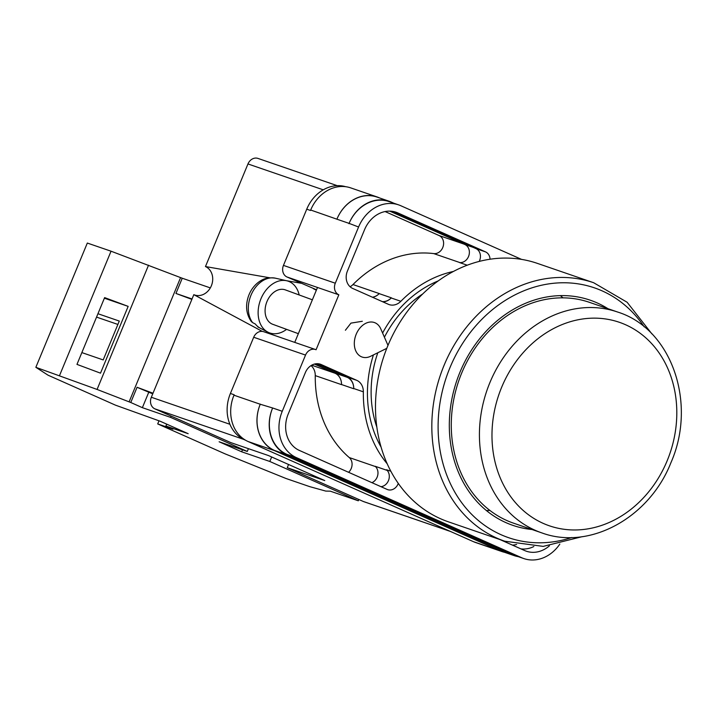<?xml version="1.0" encoding="UTF-8"?>
<svg xmlns="http://www.w3.org/2000/svg" width="717" height="717" viewBox="0 0 717 717"><rect width="100%" height="100%" fill="white"/><g stroke="black" fill="none" stroke-linecap="round" stroke-linejoin="round"><path stroke-width="1.08" d="M316.529 289.793L286.997 276.986L338.836 294.804L316.072 349.753A9.16 7.699 109 0 0 315.552 349.546L263.713 331.72A9.16 7.699 -71 0 0 253.693 337.259L230.408 393.472A36.63 30.786 -71 0 0 244.569 439.799L245.68 440.292M313.41 288.718A29.764 25.014 -71 0 1 316.322 290.295M286.997 276.986A9.16 7.699 -71 0 1 283.457 265.398L335.296 283.215L358.581 227.002A36.63 30.786 109 0 1 398.652 204.883A36.63 30.786 109 0 1 400.758 205.707L521.528 259.375M345.719 186.716A36.63 30.786 -71 0 0 306.742 209.185L283.457 265.398M317.488 287.463L294.741 342.385M381.094 447.103A109.244 91.83 -71 0 1 373.414 354.906M382.6 333.055A109.244 91.83 -71 0 1 438.23 280.894M362.318 321.279L350.963 323.116L345.397 330.25M499.883 539.534L524.727 550.575A28.841 24.244 109 0 0 526.377 551.221A28.841 24.244 109 0 0 549.392 545.843M490.052 259.213A9.491 7.977 109 0 0 485.543 251.891L397.774 212.895A28.841 24.244 109 0 0 396.125 212.241A28.841 24.244 109 0 0 364.568 229.664L347.404 271.089A13.74 11.544 109 0 0 352.719 288.458L388.327 304.277A13.74 11.544 109 0 0 389.107 304.591A13.74 11.544 109 0 0 400.857 301.292A114.003 95.836 109 0 1 453.341 271.474M317.138 363.698L347.189 377.061A13.74 11.544 109 0 1 353.732 388.524L363.349 391.823A13.74 11.544 109 0 0 356.806 380.36L321.207 364.541A13.74 11.544 109 0 0 320.418 364.227A13.74 11.544 109 0 0 305.388 372.526L288.234 413.951A28.841 24.244 109 0 0 299.383 450.437L387.153 489.433A9.491 7.977 109 0 0 387.691 489.648A9.491 7.977 109 0 0 398.285 483.375M363.349 391.823A114.003 95.836 109 0 0 387.225 463.818M523.849 558.579L514.232 555.281A36.63 30.786 109 0 1 512.135 554.456L286.791 454.318A36.63 30.786 109 0 1 272.63 407.982L282.247 411.289A36.63 30.786 109 0 0 296.408 457.616L521.752 557.754A36.63 30.786 109 0 0 523.849 558.579A36.63 30.786 109 0 0 559.825 544.078M335.296 283.215A9.16 7.699 109 0 0 338.836 294.804M315.552 349.546A9.16 7.699 109 0 0 305.532 355.076L282.247 411.289M310.497 210.475A36.63 30.786 -71 0 1 310.685 210.018L310.497 210.475L306.742 209.185M336.9 219.187L349.098 223.381A36.63 30.786 -71 0 1 389.17 201.253L376.972 197.058A36.63 30.786 -71 0 0 336.9 219.187L310.685 210.018A36.63 30.786 -71 0 1 350.756 187.899L377.034 196.924A36.63 30.786 -71 0 1 379.132 197.749L379.625 197.973M504.481 552.296A36.63 30.786 -71 0 1 501.846 551.534L475.577 542.509A36.63 30.786 -71 0 1 473.48 541.685L499.749 550.71L274.405 450.572A36.63 30.786 -71 0 1 260.244 404.245L272.63 407.982M260.244 404.245L233.975 395.21A36.63 30.786 -71 0 1 234.163 394.762L233.975 395.21A36.63 30.786 -71 0 0 248.136 441.547L473.48 541.685M389.725 211.13L464.867 244.515A9.491 7.977 -71 0 1 468.936 255.377A9.491 7.977 -71 0 1 459.561 262.565L467.224 265.2M516.616 544.472A28.841 24.244 -71 0 1 512.458 545.117M387.216 470.424L375.179 466.283A9.491 7.977 -71 0 1 377.769 475.075A9.491 7.977 -71 0 1 371.917 482.666M479.216 261.409A9.491 7.977 109 0 0 475.927 248.584L391.984 211.282M520.901 548.872A28.841 24.244 109 0 0 533.851 546.524M380.951 486.682A9.491 7.977 109 0 0 388.739 479.861A9.491 7.977 109 0 0 386.571 469.769L390.855 471.239M349.098 223.381L358.581 227.002M398.652 204.883L389.035 201.576A36.63 30.786 109 0 0 348.964 223.695M353.732 388.524A114.003 95.836 109 0 0 353.732 388.739A13.74 11.544 -71 0 0 347.189 377.303L316.618 363.716M311.689 365.204L334.991 373.216A13.74 11.544 -71 0 1 341.534 384.644A114.003 95.836 -71 0 1 341.534 384.545L353.732 388.739M348.587 472.297A9.491 7.977 -71 0 0 349.26 457.554A114.003 95.836 -71 0 1 315.265 375.609L341.534 384.644M350.12 286.773A13.74 11.544 -71 0 0 352.988 284.541A114.003 95.836 -71 0 1 433.749 253.594L459.956 262.601M372.562 297.277A13.74 11.544 -71 0 0 379.194 293.638A114.003 95.836 -71 0 1 379.257 293.576A13.74 11.544 -71 0 1 372.464 297.232M379.194 293.638L391.392 297.833A114.003 95.836 109 0 0 391.24 297.985L400.857 301.292M382.779 301.812A13.74 11.544 109 0 0 391.24 297.985M422.645 294.006A103.293 86.829 109 0 0 384.42 337.214M377.814 352.746A103.293 86.829 109 0 0 376.864 427.18M393.866 203.234L391.267 202.077A36.63 30.786 -71 0 0 389.17 201.253M518.194 556.643A36.63 30.786 -71 0 1 514.098 555.594L501.9 551.4A36.63 30.786 -71 0 1 499.803 550.575L274.459 450.437L286.657 454.632A36.63 30.786 -71 0 1 272.496 408.305M286.657 454.632L512.001 554.77A36.63 30.786 -71 0 0 514.098 555.594M391.392 297.833A13.74 11.544 -71 0 1 382.358 301.633M274.459 450.437A36.63 30.786 -71 0 1 260.298 404.11M314.575 364.039L334.991 373.109A13.74 11.544 -71 0 1 341.534 384.545M336.954 219.052A36.63 30.786 -71 0 1 377.034 196.924M334.991 373.216L314.422 364.075M501.846 551.534A36.63 30.786 -71 0 1 499.749 550.71M385.092 211.551L439.082 235.543A9.491 7.977 -71 0 1 443.151 246.433A9.491 7.977 -71 0 1 433.749 253.594M311.017 365.616A13.74 11.544 -71 0 1 315.265 375.609M386.777 348.345L370.689 356.25A18.31 13.22 -69.9 0 1 361.933 356.976A18.31 13.22 -69.9 0 1 359.065 355.327A18.31 13.22 -69.9 0 1 356.197 334.256A18.31 13.22 -69.9 0 1 374.534 322.587A18.31 13.22 -69.9 0 1 377.402 324.236A18.31 13.22 -69.9 0 1 380.745 328.798L387.987 345.379M257.878 326.961L260.585 328.359A26.395 19.054 -69.9 0 1 260.298 328.216A26.395 19.054 -69.9 0 1 257.762 326.531A26.395 19.054 -69.9 0 1 255.342 324.03L252.644 322.632A26 18.776 -69.9 0 1 252.187 292.635A26 18.776 -69.9 0 1 275.373 278.178L286.719 280.768A27.47 19.834 110.1 0 0 261.185 298.245A27.47 19.834 110.1 0 0 265.245 330.394A27.47 19.834 110.1 0 0 267.889 332.141A27.47 19.834 110.1 0 0 286.585 329.363M299.186 294.974A27.47 19.834 110.1 0 0 292.76 283.771A27.47 19.834 110.1 0 0 286.719 280.768M312.379 299.805L285.312 289.883A18.31 13.22 110.1 0 0 267.468 300.432A18.31 13.22 110.1 0 0 269.834 322.623A18.31 13.22 110.1 0 0 272.702 324.281L298.353 333.674M275.373 278.178C265.595 276.816 261.427 280.222 258.604 282.131C254.051 285.59 250.708 290.17 248.575 295.861C245.241 305.433 246.137 313.974 251.264 321.476L252.644 322.632M157.704 423.926L172.949 429.16L165.905 426.032L188.186 433.695L160.025 421.175L115.455 405.15L48.075 375.206L35.85 367.319L97.073 389.448L130.772 402.497L142.369 407.668L170.521 417.348L247.275 451.45L219.133 441.78L241.665 451.791L269.807 461.47L358.312 500.798L330.304 491.172L325.796 491.091L309.816 486.673L286.092 478.526L225.084 453.861L157.704 423.926L158.986 420.825M59.565 375.475L111.045 251.201L87.322 243.054L35.85 367.319M81.855 352.594L103.194 359.925L119.291 321.064L97.951 313.723M128.164 306.374L100.505 373.163L76.97 364.388L104.628 297.609L128.164 306.374L104.377 298.2M170.521 417.348L171.058 416.048M248.432 448.663L247.275 451.45M271.671 456.98L269.807 461.47M358.312 500.798L358.85 499.498M111.045 251.201L182.243 278.232L210.323 287.893M210.251 287.858L210.027 288.395M191.869 299.383L175.943 293.45L192.031 298.98M182.243 278.232L175.943 293.45M180.576 277.613L129.096 401.878M130.772 402.497L137.072 387.279L152.999 393.221M148.544 265.182L97.073 389.448M242.489 449.81L241.665 451.791M137.064 387.297L152.739 393.848M142.369 407.668L148.679 392.45M166.694 424.141L165.905 426.032M117.893 324.442L96.553 317.111M607.98 308.704A119.04 100.066 109 0 0 590.252 300.199A119.04 100.066 109 0 0 460.009 372.096A119.04 100.066 109 0 0 512.852 525.355A119.04 100.066 109 0 0 532.068 529.531M486.458 510.585A119.04 100.066 109 0 0 489.899 510.432M537.302 263.354A136.669 114.881 109 0 0 387.772 345.899A136.669 114.881 109 0 0 448.439 521.851L504.777 541.218A136.669 114.881 -71 0 1 444.11 365.258A136.669 114.881 -71 0 1 593.64 282.722L537.302 263.354M562.979 297.842A119.04 100.066 109 0 0 560.353 295.61M617.651 312.038L589.508 302.359A116.754 98.139 109 0 0 461.766 372.876A116.754 98.139 109 0 0 513.596 523.186L541.747 532.865A116.754 98.139 -71 0 1 489.917 382.546A116.754 98.139 -71 0 1 617.651 312.038C671.73 328.834 697.22 403.384 670.906 462.725C649.494 517.513 589.786 550.701 541.747 532.865M323.25 189.826L247.965 163.951L205.465 266.554L269.744 277.784M247.965 163.951A9.16 7.699 -71 0 1 257.986 158.421L337.241 185.667M450.536 531.485L363.824 501.685A9.16 7.699 -71 0 1 363.304 501.479L450.276 531.378M288.575 464.491L287.248 467.681L363.304 501.479M243.646 439.369L154.863 408.851L230.91 442.649L268.445 455.546L324.774 480.578L287.248 467.681M154.863 408.851A9.16 7.699 -71 0 1 151.323 397.263L229.924 424.285M262.323 331.415L193.823 294.66L151.323 397.263M193.823 294.66A15.227 12.798 109 0 0 211.354 285.814A15.227 12.798 109 0 0 205.465 266.554M286.208 280.652L301.131 283.26M286.791 454.318L296.408 457.616M253.693 337.259L305.532 355.076M230.408 393.472L234.163 394.762M512.135 554.456L521.752 557.754M319.603 363.994L321.207 364.541M347.189 377.061L356.806 380.36M349.26 457.554L375.493 466.579M394.422 211.739L397.774 212.895M475.927 248.584L485.543 251.891M352.988 284.541L379.257 293.576M499.803 550.575L512.001 554.77M464.867 244.515L473.301 247.419M334.991 373.109L347.189 377.303M248.136 441.547L274.405 450.572M439.082 235.543L463.774 244.031M244.569 439.799L245.232 440.023M644.224 326.871A132.089 111.036 109 0 0 449.971 367.633A132.089 111.036 109 0 0 460.87 501.542A132.089 111.036 109 0 0 571.825 537.499M667.133 460.834A107.595 90.441 109 0 0 625.538 324.729A107.595 90.441 109 0 0 501.649 387.288A107.595 90.441 109 0 0 543.244 523.392A107.595 90.441 109 0 0 667.133 460.834M260.298 328.216L267.889 332.141M651.896 333.898L627.115 302.251L593.64 282.722M582.195 536.666L543.19 546.39L504.777 541.218"/></g></svg>
